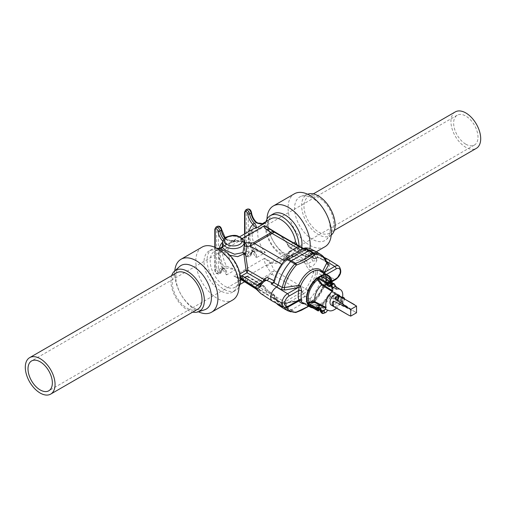 <?xml version="1.0" encoding="UTF-8"?>
<svg xmlns="http://www.w3.org/2000/svg" width="506" height="506" viewBox="0 0 506 506"><rect width="100%" height="100%" fill="white"/><g stroke="black" fill="none" stroke-linecap="round" stroke-linejoin="round"><path stroke-width="0.38" stroke-dasharray="2.53 1.9" d="M298.951 245.967A23.719 13.694 60 0 1 294.043 256.694A23.719 13.694 60 0 1 273.689 247.946A23.719 13.694 60 0 1 266.048 221.552M256.213 289.103A2.005 1.208 122.2 0 0 257.276 289.04L262.45 285.479A2.005 1.157 -60 0 1 263.449 285.378A2.005 1.157 -60 0 1 263.854 286.08L268.863 291.703L274.163 294.928A29.063 16.78 120 0 0 279.255 301.715A29.063 16.78 120 0 0 281.722 302.721L284.802 301.905L286.269 303.847L286.396 307.06L304.232 296.82L309.002 299.761L309.78 299.122A32.738 18.899 120 0 0 322.335 275.485L323.72 273.531L317.812 269.995L315.358 270.191L310.191 266.871L308.331 263.575L312.544 261.109L316.851 260.482C316.554 257.952 315.428 256.118 313.473 254.992L298.3 246.991L298.3 246.201L297.199 244.708L297.199 246.213L296.105 247.548L289.179 251.545L281.81 260.28L272.437 262.69L264.549 258.288C264.132 260.824 264.758 263.341 266.428 265.833L270.552 272.266L270.697 273.411L253.228 283.499L251.691 283.151L243.784 278.914L233.873 276.004L244.581 281.772M313.473 254.992A2.005 1.107 -62.1 0 1 312.12 257.377L305.953 260.362L290.52 251.45L295.757 248.427L296.946 249.357A2.005 1.107 -62.1 0 0 298.3 246.991L297.547 246.441A2.005 1.474 -40.1 0 1 295.757 248.427L296.105 247.548L295.567 248.256A20.708 11.954 60 0 1 291.545 254.657A20.708 11.954 60 0 1 270.836 242.703A20.708 11.954 60 0 1 270.836 218.788M331.594 234.746A23.674 13.668 60 0 1 318.375 234.582A23.674 13.668 60 0 1 302.544 212.381A23.674 13.668 60 0 1 308.11 194.064M318.875 232.153A21.043 12.15 -120 0 0 329.4 233.19A21.043 12.15 -120 0 0 329.4 208.889A21.043 12.15 -120 0 0 308.35 196.739A21.043 12.15 -120 0 0 305.124 213.608A21.043 12.15 -120 0 0 318.875 232.153M305.687 195.816A25.173 14.535 60 0 1 326.566 214.525A25.173 14.535 60 0 1 326.427 239.446A25.173 14.535 60 0 1 299.78 225.992A25.173 14.535 60 0 1 301.45 196.189A25.173 14.535 60 0 1 305.687 195.816M324.978 246.738A30.562 17.647 60 0 1 294.416 229.091A30.562 17.647 60 0 1 294.416 193.798M309.944 248.623A30.562 17.647 60 0 1 303.872 258.92A30.562 17.647 60 0 1 280.001 250.394A30.562 17.647 60 0 1 266.985 219.187M301.696 247.415A23.719 13.694 60 0 1 297.054 254.948A23.719 13.694 60 0 1 273.341 241.254A23.719 13.694 60 0 1 273.341 213.874M455.299 111.902A21.043 12.15 -120 0 0 452.073 128.771A21.043 12.15 -120 0 0 465.817 147.316A21.043 12.15 -120 0 0 476.342 148.353M465.817 144.191A17.217 9.943 -120 0 0 474.426 145.039A17.217 9.943 -120 0 0 474.426 125.159A17.217 9.943 -120 0 0 457.209 115.216A17.217 9.943 -120 0 0 454.571 129.017A17.217 9.943 -120 0 0 465.817 144.191M261.058 293.733A7.634 4.409 -60 0 0 267.035 291.785A2.005 1.094 -58.6 0 1 268.553 291.247L273.86 294.486A2.005 1.094 -58.6 0 1 274.163 294.928A2.005 1.448 162.3 0 1 274.72 295.586A2.005 2.005 0 0 0 273.86 294.486A2.005 1.094 -58.6 0 0 272.342 295.023L267.035 291.785L262.45 285.479L247.017 276.567L246.087 276.82L244.948 281.57L241.938 280.172L279.255 301.715L274.72 295.586A2.005 1.448 162.3 0 1 274.53 296.655L273.613 298.066L278.142 300.994L273.082 297.376L271.14 296.94L272.342 295.023A2.005 0.898 30.1 0 1 274.53 296.655A30.55 17.634 -60 0 0 282.474 304.852L286.276 303.891M229.838 255.252L221.748 250.976A20.708 11.954 -120 0 0 214.455 251.343A20.708 11.954 -120 0 0 211.609 268.977A20.708 11.954 -120 0 0 235.163 287.212A20.708 11.954 -120 0 0 239.18 280.811L239.458 280.254L241.779 279.59L243.38 280.28L257.276 289.04L260.375 293.088C259.433 292.278 259.496 291.62 260.571 291.114A3.34 2.359 -134.9 0 0 257.845 288.376M221.748 250.976L220.875 249.085M222.286 247.314L225.1 245.511A20.708 11.954 -120 0 0 223.279 246.245A20.708 11.954 -120 0 0 226.568 274.916C227.086 271.811 226.416 269.787 224.537 268.844A1.335 0.987 -80.6 0 1 224.006 268.952L224.006 268.952A1.335 0.987 -80.6 0 1 223.279 268.18L224.942 269.654L226.568 274.916L235.543 269.73L226.587 266.27A1.335 0.987 -80.6 0 1 225.961 268.022L235.543 269.73A20.708 11.954 60 0 1 232.254 241.065A20.708 11.954 60 0 1 235.543 240.11C232.077 241.514 228.883 241.299 225.961 239.477A10.019 5.787 60 0 1 224.778 238.162M223.671 239.357A10.019 5.787 -120 0 0 224.537 240.299C226.138 242.216 226.833 243.658 226.625 244.632L231.476 242.456L237.845 241.039A2.005 0.791 -90.5 0 1 237.497 241.248L237.497 241.248A2.005 0.791 -90.5 0 1 236.852 240.432L227.067 243.841L222.279 247.364M325.307 259.192A8.349 4.82 120 0 0 323.859 259.818A8.349 4.82 120 0 0 323.72 259.901L317.812 256.953L315.358 258.149L310.191 255.334L308.609 255.264L308.331 255.84L312.544 253.639L316.851 254.031C316.554 254.853 315.428 254.923 313.473 254.246A2.005 1.107 117.9 0 0 313.056 253.424A2.005 1.107 117.9 0 0 312.12 253.563L305.953 256.548L290.52 247.636L280.469 235.303M297.547 246.441L297.199 246.213M282.474 304.852A2.005 1.619 104.6 0 0 281.722 302.721L250.217 284.536L254.385 284.347L271.861 274.258L274.347 270.602L270.754 263.348C279.287 264.037 285.251 260.723 288.648 253.398L290.52 251.45L289.179 251.545L288.325 252.557A1.335 0.746 -161.4 0 1 288.66 252.241L295.567 248.256M295.725 244.107L296.946 245.536L312.12 253.563L316.851 254.031A7.634 4.409 -60 0 0 315.927 253.247L324.055 257.377M297.547 245.593A2.005 1.474 139.9 0 0 297.288 244.961L297.193 244.664M296.484 244.543A2.005 1.474 139.9 0 0 295.757 244.613L290.52 247.636L289.179 247.542L288.66 246.846A1.335 0.746 161.4 0 1 288.325 246.53L288.325 246.53A1.335 0.746 161.4 0 1 288.66 245.777L293.638 242.905M226.625 244.632L222.229 247.579M240.274 275.612L239.458 275.517L239.18 274.341A20.708 11.954 -120 0 0 227.864 254.505M240.907 278.3L239.939 277.769L239.458 280.254L246.346 276.276L246.087 276.82A1.335 1.031 -0 0 1 247.94 276.82L263.854 286.08M240.907 279.141L239.939 279.274M240.584 280.001L239.18 280.811L240.584 279.856M241.235 279.888L241.235 279.888A2.005 0.715 105.7 0 0 241.779 279.59L247.017 276.567L247.94 276.82L247.681 276.276L263.449 285.378L265.346 287.629A2.005 0.923 -21.8 0 0 264.885 287.288M239.458 275.517L239.939 277.769M313.473 254.246L298.3 246.201A2.005 1.107 117.9 0 0 297.889 245.404L297.889 245.404A2.005 1.107 117.9 0 0 296.946 245.536M323.72 273.531A8.349 4.82 120 0 0 323.859 273.455A8.349 4.82 120 0 0 329.298 266.169A8.349 4.82 120 0 0 328.116 259.451M286.801 306.889L291.481 309.881L309.002 299.761L313.075 302.019C308.66 306.174 302.835 309.539 295.599 312.107L291.481 309.881L290.703 310.134A32.738 18.899 -60 0 1 284.176 308.793M286.269 303.847L303.537 293.878L304.612 296.541L304.232 296.82M308.805 306.238L314.403 301.829A2.005 1.398 -132.8 0 1 313.075 302.019L313.834 301.361L305.017 296.174A32.447 18.735 120 0 0 317.42 272.772L322.335 275.479A32.738 18.899 120 0 0 322.335 275.479L326.332 277.762L326.737 279.059L322.423 287.016A2.005 1.695 31.9 0 1 322.569 286.706L322.569 286.706A2.005 1.695 31.9 0 1 323.929 285.979L324.77 285.188L328.596 277.977L327.686 275.827L323.688 273.556L322.335 275.479M305.017 296.174L304.612 296.541M303.549 293.916L307.838 290.21A30.55 17.634 120 0 0 315.782 272.842L317.42 272.772M305.377 263.911A2.005 0.544 174 0 0 308.331 263.575L305.953 260.362A2.005 1.157 120 0 0 304.549 262.582L308.236 268.971L313.41 272.272A29.063 16.78 -60 0 1 305.852 288.793L302.272 291.817L284.802 301.905M266.428 265.833A6.344 3.428 -35 0 0 270.754 263.348L264.549 258.288L233.873 276.004L241.938 280.172M288.654 252.266A1.335 0.791 16.7 0 0 288.3 252.627L288.3 252.627A1.335 0.791 16.7 0 0 288.648 253.398L304.549 262.582M307.838 290.21L274.347 270.602A6.344 3.675 -29.8 0 1 270.552 272.266M296.946 249.357L312.12 257.377L316.851 260.482A7.634 4.409 120 0 1 310.191 266.871A2.005 1.12 122.7 0 0 308.236 268.971M288.66 253.31A1.335 0.746 -161.4 0 1 288.325 252.557L288.3 252.627C288.161 254.758 285.991 257.307 281.81 260.28L291.545 254.657M317.452 272.601L317.812 269.995M315.358 270.191A2.005 1.164 93.3 0 1 315.782 272.842A2.005 0.759 13.1 0 1 313.41 272.272A2.005 1.126 122.7 0 1 315.358 270.191M303.537 293.878L302.272 291.817L271.861 274.258A6.344 3.662 60 0 1 270.697 273.411M286.396 258.541L286.269 260.508L303.537 250.54L304.612 248.022M316.908 252.102A32.738 18.899 -60 0 1 322.335 259.553L317.61 257.529M311.228 249.173A32.447 18.735 -60 0 1 317.42 257.029L323.72 259.901M305.377 255.808A2.005 1.626 -170.2 0 0 308.331 255.84L307.863 256.561L305.953 256.548A2.005 1.157 -60 0 1 304.947 256.643A2.005 1.157 -60 0 1 304.549 255.947L305.377 255.808C305.7 254.632 306.655 254.48 308.236 255.347L313.41 258.168A2.005 1.221 -61.5 0 0 313.809 258.661A2.005 1.221 -61.5 0 0 315.358 258.149L315.908 258.547L315.782 258.022L317.42 257.029M303.549 250.502L307.838 249.825A30.55 17.634 -60 0 1 315.782 258.022A2.005 1.448 -17.7 0 1 313.41 258.168A29.063 16.78 120 0 0 308.318 251.381A29.063 16.78 120 0 0 305.852 250.375L302.272 250.906L284.796 260.988L285.884 261.039L286.269 260.508M270.754 229.692C279.287 233.728 285.251 239.42 288.648 246.77L288.66 246.846M288.654 245.752A1.335 0.708 -15.9 0 0 288.293 246.441L288.293 246.441A1.335 0.708 -15.9 0 0 288.648 246.77L304.549 255.947M271.001 229.832C280.963 235.252 286.725 240.793 288.293 246.441L289.179 247.542L304.947 256.643L307.863 256.561L312.025 254.328A3.34 1.366 71.5 0 1 310.962 253.892M303.733 248.497L314.662 253.867L312.025 254.328A3.34 1.366 71.5 0 0 312.544 253.639M317.452 257.143L317.812 256.953M303.537 250.54L303.138 251.077L300.918 250.122M280.286 305.346A32.738 18.899 -60 0 1 278.142 301L276.757 300.646L271.14 296.94M276.757 300.646A8.349 4.82 -60 0 1 276.618 300.728L280.944 302.816L284.789 303.271L297.515 300.925L298.863 300.102M272.525 301.184A8.349 4.82 120 0 0 276.618 300.728L287.522 306.693A7.944 4.586 -60 0 1 283.626 307.129M276.618 287.092A8.349 4.82 -60 0 1 276.757 287.016L278.142 285.068M296.244 312.335A2.005 0.854 70.1 0 1 295.599 312.107L294.796 312.354L286.016 307.142A32.447 18.735 -60 0 1 278.8 305.339M276.453 303.29A32.447 18.735 -60 0 1 273.613 298.066M286.016 307.142L286.396 307.06M251.691 283.151A6.344 1.208 116.2 0 1 250.217 284.536L241.779 280.077C245.872 283.335 247.927 282.272 247.946 276.896A1.335 1.006 -176.7 0 0 246.087 276.845M241.779 280.077A6.344 1.581 119.9 0 0 243.784 278.914M268.863 291.703A2.005 1.094 -58.6 0 0 268.553 291.247L268.553 291.247C266.826 290.033 265.758 288.831 265.346 287.629A2.005 0.923 -21.8 0 1 264.619 288.812L260.571 291.114M242.311 280.343A2.005 1.208 122.2 0 0 243.38 280.28M273.569 297.939L273.082 297.376M262.083 281.829L262.45 281.659A2.005 1.157 120 0 0 263.183 281.001M286.276 260.476L282.474 264.467A30.55 17.634 120 0 0 274.53 281.836L273.613 282.323M282.234 263.613L284.802 260.995M274.012 280.748L274.163 280.83A29.063 16.78 -60 0 1 276.447 273.835M260.571 283.645A3.34 2.359 45.1 0 1 260.204 284.195L264.619 281.077A2.005 1.252 24.9 0 0 265.302 280.564L260.204 284.195A3.34 2.359 45.1 0 1 260.071 284.315M265.372 280.103A2.005 1.252 24.9 0 1 265.302 280.564L263.917 281.937L262.348 281.602M273.208 283.082A2.005 1.758 -110.1 0 0 273.506 283.006L273.506 283.006A2.005 1.758 -110.1 0 0 274.53 281.836A2.005 0.759 -166.9 0 0 274.764 281.576A2.005 0.759 -166.9 0 0 274.163 280.83A2.005 1.189 117.2 0 1 273.695 281.969M244.215 242.76A2.005 1.72 -53.3 0 1 243.81 242.545L244.284 243.867L243.209 241.526L236.852 240.432M229.686 243.228C233.089 241.836 235.695 241.172 237.497 241.248C240.679 241.311 242.785 241.741 243.81 242.545L243.81 242.545A2.005 1.72 -53.3 0 1 243.209 241.526M225.208 237.82L226.58 239.37A1.335 0.468 134.7 0 1 226.587 239.774A24.718 14.269 -120 0 0 226.587 266.27A11.36 6.559 -120 0 0 221.337 270.678A2.005 1.157 60 0 1 219.832 271.21A2.005 1.157 60 0 1 218.516 268.819L218.516 227.909A2.005 1.157 60 0 1 219.832 227.036A2.005 1.157 60 0 1 221.337 229.307A11.36 6.559 -120 0 0 226.587 239.774L233.664 240.546L235.543 240.11L231.476 242.456M226.214 244.879L223.279 241.685A11.36 6.559 60 0 1 222.785 241.172M239.755 236.732L233.664 240.546C231.236 241.198 228.876 240.805 226.58 239.37A1.335 0.468 134.7 0 0 225.961 239.477M224.537 240.299A1.335 0.468 134.7 0 0 223.279 241.685A24.718 14.269 60 0 0 222.608 242.241M255.72 250.843L265.302 252.551L256.346 249.085A1.335 0.987 -80.6 0 1 255.72 250.843A10.019 5.787 60 0 0 253.095 251.248L251.678 252.064A10.019 5.787 -120 0 0 249.673 255.549A3.34 1.929 60 0 1 249.003 256.713A3.34 1.929 60 0 1 246.428 255.815A3.34 1.929 60 0 1 244.967 252.456L244.967 211.546A3.34 1.929 60 0 1 245.663 210.015M262.696 223.488L262.013 223.88A20.708 11.954 60 0 0 265.302 252.551L256.327 257.731C256.852 254.632 256.175 252.608 254.303 251.659A1.335 0.987 -80.6 0 1 253.765 251.767L253.765 251.767A1.335 0.987 -80.6 0 1 253.038 250.995L254.701 252.469L256.327 257.731A20.708 11.954 -120 0 1 253.038 229.066C252.374 228.478 251.374 230.394 250.046 234.809C249.483 240.059 251.039 245.948 254.701 252.469L253.765 251.767L251.678 252.064A10.019 5.787 -120 0 1 254.303 251.659M256.34 222.191A1.335 0.468 134.7 0 1 256.346 222.596A24.718 14.269 -120 0 0 256.346 249.085A11.36 6.559 -120 0 0 251.096 253.493A2.005 1.157 60 0 1 249.597 254.031A2.005 1.157 60 0 1 248.275 251.634L248.275 210.724A2.005 1.157 60 0 1 249.597 209.851A2.005 1.157 60 0 1 251.096 212.128A11.36 6.559 -120 0 0 256.346 222.596L263.424 223.361L262.013 223.88A20.708 11.954 60 0 1 262.867 223.462M216.726 248.206A23.719 13.694 -120 0 0 211.957 249.306A23.719 13.694 -120 0 0 208.7 269.502A23.719 13.694 -120 0 0 235.676 290.387A23.719 13.694 -120 0 0 239.015 286.813M171.679 275.65A23.674 13.668 -120 0 0 172.533 290.4A23.674 13.668 -120 0 0 192.723 312.101M197.65 309.261A21.043 12.15 60 0 1 176.6 297.111A21.043 12.15 60 0 1 176.6 272.81M179.573 266.554A25.173 14.535 -120 0 0 177.587 286.908A25.173 14.535 -120 0 0 204.55 309.811M174.791 270.9A30.562 17.647 -120 0 0 176.822 285.289A30.562 17.647 -120 0 0 198.39 311.778M202.128 247.08A30.562 17.647 -120 0 0 197.928 273.101A30.562 17.647 -120 0 0 232.697 300.014M205.683 271.241A23.719 13.694 -120 0 0 232.659 292.126A23.719 13.694 -120 0 0 232.659 264.746A23.719 13.694 -120 0 0 208.946 251.052A23.719 13.694 -120 0 0 205.683 271.241M323.688 273.556L334.763 279.42L324.77 285.188A2.005 1.575 29.3 0 0 323.062 285.865L326.851 278.724A2.005 1.588 27 0 1 328.596 277.977M326.357 261.336L323.688 259.92L326.497 261.691M326.737 263.05L326.332 262.064L322.335 259.553L326.648 262.519A2.005 1.151 122.2 0 0 326.813 262.595M322.335 259.553L323.688 259.92M328.192 295.055L330.266 297.13L340.399 303.145L340.981 302.714L330.987 296.75L329.14 294.745L329.741 294.796A0.67 0.386 120 0 0 330.07 294.669L329.697 294.694L330.07 294.075A18.096 10.449 120 0 0 331.316 290.874L331.417 289.609L331.209 290.767A18.203 10.512 -60 0 1 329.963 293.992L329.381 295.068A1.335 0.772 -60 0 1 329.033 295.131L328.192 295.055A16.034 9.26 -60 0 1 315.567 306.022A16.034 9.26 -60 0 1 311.026 304.966L310.184 306.01A1.335 0.772 -60 0 1 309.957 306.25M298.774 300.836A19.209 11.088 -60 0 1 298.692 300.716L284.277 303.575L282.297 303.183L277.769 300.52L281.912 302.696A2.005 1.164 117.7 0 0 280.944 302.816M308.749 306.212L314.732 301.468A31.581 18.235 120 0 0 326.737 279.059A2.005 1.588 27 0 1 326.851 278.724L326.737 279.059M321.734 276.744L321.734 277.37A16.034 9.26 -60 0 1 322.638 277.092M330.203 280.672A16.034 9.26 -60 0 1 330.317 289.577L331.158 289.653A1.335 0.772 -60 0 1 331.436 289.774A17.868 10.316 120 0 0 332.233 283.55M323.03 287.68C324.599 287.901 325.668 287.155 326.243 285.454A2.005 0.765 -167 0 1 325.649 284.701L325.649 284.701A2.005 0.765 -167 0 1 326.18 284.334L324.978 285.707L323.929 285.979A2.005 1.233 -79.4 0 0 323.03 287.68A18.203 10.512 120 0 1 321.74 290.615A18.203 10.512 120 0 1 302.683 302.708C306.819 306.124 318.616 298.211 322.392 287.054A2.005 0.449 20.7 0 0 323.03 287.68M326.243 285.454A18.203 10.512 120 0 0 326.243 276.706L323.03 273.215A18.203 10.512 120 0 0 320.886 271.172L322.6 272.816A2.005 1.575 146.2 0 1 322.385 272.038M340.399 303.145A12.024 6.945 -60 0 1 336.452 308.122M328.109 310.248L317.167 304.675L311.026 304.966M330.266 297.13A12.675 7.318 -60 0 1 320.526 305.346A12.675 7.318 -60 0 1 317.585 304.916A12.675 7.318 -60 0 1 317.18 304.682L316.731 304.985L327.527 310.482M337.262 294.707A6.015 3.472 -60 0 1 337.882 295.257A6.015 3.472 -60 0 1 336.882 302.246A6.015 3.472 -60 0 1 331.247 305.118M340.981 302.714L342.505 302.854L343.302 302.341A15.869 9.159 120 0 0 344.523 299.204L344.162 298.591M343.966 298.572L342.632 298.458L332.297 291.905L330.317 289.577M342.688 297.307L339.033 295.599L338.912 295.125L339.425 295.169L330.791 290.482L330.298 289.679L332.644 292.487L342.632 298.458L342.417 297.958A12.024 6.945 -60 0 0 342.467 297.711M321.734 277.37L325.756 282.576A12.675 7.318 -60 0 1 330.083 282.867M330.254 282.974A12.675 7.318 -60 0 1 332.094 285.302A12.675 7.318 -60 0 1 332.297 291.886L332.644 292.487M325.756 282.576L336.269 289.211M343.953 297.787L344.339 298.502A17.868 10.316 -60 0 1 343.125 301.627L342.296 302.05L342.505 302.854M337.255 299.388L339.267 300.95L341.038 301.57A0.67 0.525 95.1 0 1 340.797 300.69L337.964 299.052A0.67 0.525 95.1 0 1 337.432 299.444L337.432 299.444A0.67 0.525 95.1 0 1 337.255 299.388L329.741 294.796A0.67 0.525 -84.9 0 0 329.033 295.131M343.302 302.341L343.125 301.627M344.339 298.502L344.523 299.204M330.07 294.669L330.298 294.245A17.868 10.316 120 0 0 331.525 291.083L331.607 290.71A0.67 0.386 120 0 0 331.392 290.533A0.67 0.525 -84.9 0 1 331.158 289.653M338.912 295.125A0.67 0.525 -84.9 0 1 339.147 296.01L339.229 296.174A15.699 9.064 120 0 1 337.995 299.356L338.482 299.097A17.204 9.93 120 0 0 339.659 296.054L339.229 296.174L341.12 297.269L342.492 297.692A17.204 9.93 -60 0 1 341.316 300.735L340.797 300.69A16.369 9.45 120 0 0 341.98 297.642A0.67 0.525 -84.9 0 1 342.511 297.25L341.019 296.718A0.67 0.386 -60 0 1 341.12 297.269A15.699 9.064 -60 0 1 339.887 300.444A0.67 0.386 -60 0 1 339.267 300.95M326.003 312.385L322.556 313.518M310.988 304.928L316.731 304.985M322.98 313.201L322.233 312.765L322.746 312.126L322.626 310.557L320.734 309.47L318.97 309.944L318.457 310.583L310.425 305.947L311.026 305.2M309.742 306.117L310.089 306.2A0.67 0.386 120 0 0 310.425 305.947L310.931 304.884L317.072 304.65M320.602 309.95L322.101 310.836L320.949 309.198M322.626 310.557A0.67 0.386 -60 0 1 322.012 310.766L321.525 312.158A17.204 9.93 -60 0 1 320.342 310.482L320.779 309.014M322.746 312.126L322.037 311.519A16.369 9.45 120 0 1 320.861 309.836M335.908 288.888L325.51 282.348L321.664 277.402M329.963 282.392A0.67 0.386 0 0 0 329.767 282.114L330.709 283.758L332.6 284.853L333.543 284.296A0.67 0.386 0 0 0 332.6 284.296L332.183 284.549L331.329 284.056M333.543 284.296L333.543 283.613L334.295 284.043L335.908 286.851M329.716 285.972L330.241 285.662L330.241 284.979A17.204 9.93 -60 0 1 332.6 283.613L332.183 284.549A0.67 0.386 -60 0 1 332.461 284.543L332.461 284.543A0.67 0.386 -60 0 1 332.6 284.853M330.045 285.934A0.67 0.386 180 0 1 330.241 285.662A16.369 9.45 120 0 1 332.6 284.296M278.142 300.994L276.795 300.634M324.03 272.987L326.18 274.625A20.208 11.67 -60 0 1 326.18 284.334L332.031 280.956M299.407 300.482A2.005 1.575 -33.8 0 0 298.692 300.716A2.005 0.329 74.8 0 1 298.774 300.241A2.005 0.329 74.8 0 1 298.964 300.393A2.005 1.543 -66.7 0 1 300.096 300.336L300.096 300.336A2.005 1.543 -66.7 0 1 300.166 300.368M326.243 276.706A2.005 1.448 162.5 0 1 325.687 276.048L325.687 276.048A2.005 1.448 162.5 0 1 326.18 274.625L326.528 274.429M322.664 272.196A2.005 1.423 -156.3 0 0 323.929 273.095A2.005 0.689 -55.5 0 1 323.132 273.354L323.132 273.354A2.005 0.689 -55.5 0 1 323.03 273.215A2.005 1.575 146.2 0 1 322.6 272.816A2.005 2.005 0 0 0 323.132 273.354L325.687 276.048L325.649 284.701L324.978 285.707L332.151 281.564M314.732 301.468A2.005 0.576 42.2 0 1 314.694 301.532L314.403 301.829A2.005 1.398 -132.8 0 0 314.555 301.652M320.905 254.588A32.586 18.811 -60 0 1 326.332 262.064A2.005 1.151 122.2 0 0 326.648 262.519L326.819 262.608M326.813 278.831C324.688 287.275 320.646 294.84 314.694 301.532L314.694 301.532A2.005 0.576 42.2 0 1 313.834 301.361A32.586 18.811 -60 0 0 326.332 277.762A2.005 1.208 -60.3 0 1 327.686 275.827M322.948 286.124A2.005 1.575 29.3 0 1 323.062 285.865L322.569 286.706A2.005 2.005 0 0 0 322.392 287.054A2.005 0.449 20.7 0 1 322.423 287.016A19.209 11.088 -60 0 1 304.517 303.764M296.952 301.133A2.005 0.481 79 0 1 297.174 300.615L298.774 300.241A2.005 2.005 0 0 1 300.096 300.336M286.301 307.566A31.581 18.235 120 0 1 284.277 303.575A2.005 0.443 79.9 0 1 284.48 302.955L297.174 300.615A2.005 0.481 79 0 1 297.515 300.925L287.522 306.693A2.005 1.157 -120 0 0 288.49 306.775M284.347 307.427A32.586 18.811 -60 0 1 282.297 303.183A2.005 1.164 117.7 0 0 281.912 302.696L284.48 302.955A2.005 0.443 79.9 0 1 284.789 303.271M330.987 296.75L330.279 297.111M331.209 290.767L331.43 290.223A0.67 0.487 -19.1 0 0 331.424 290.501L331.424 290.501A0.67 0.487 -19.1 0 0 331.607 290.71M328.242 294.966L329.697 294.694L330.07 294.075L338.394 298.919A0.67 0.386 -60 0 1 337.774 299.432A0.67 0.525 95.1 0 0 337.945 299.489L337.388 299.444L339.128 295.63A0.67 0.386 -60 0 1 339.229 296.174M312.227 307.559A17.868 10.316 120 0 0 329.381 295.068L329.963 293.992M310.184 306.01L309.798 306.155A0.67 0.455 71.2 0 1 310.089 306.2M321.734 277.592L321.734 276.795A0.67 0.386 120 0 0 321.614 276.504A0.67 0.544 125.9 0 1 321.588 276.485M332.334 283.499L331.43 290.223M331.341 290.178L331.392 290.589L339.52 295.2A0.67 0.386 -60 0 1 339.621 295.757A17.868 10.316 -60 0 1 338.394 298.919L339.823 295.985L331.316 290.874M329.653 294.524L321.727 304.72L312.847 307.92M354.314 304.549L340.715 296.895L340.715 302.012L354.314 311.494L339.305 304.454L334.871 307.015L348.299 314.966M354.314 311.494L356.528 312.771M334.871 307.015L339.305 304.454M340.715 302.012L340.715 296.895M240.862 279.837L246.087 276.82M242.33 238.452L237.845 241.039L244.164 242.045M239.18 274.341L239.952 273.898M317.654 257.529L315.908 258.547A2.005 2.005 0 0 1 313.809 258.661L308.635 255.853A2.005 1.221 -61.5 0 0 310.191 255.334A7.634 4.409 -60 0 1 315.927 253.247C309.919 251.982 310.905 254.012 308.609 255.264L307.952 255.581L308.635 255.853A2.005 1.221 -61.5 0 1 308.236 255.347M253.228 283.499A6.344 3.662 60 0 0 254.385 284.347L284.796 301.905M312.544 261.109A3.34 1.366 -108.5 0 0 310.962 257.706M303.138 251.077L306.181 250.508A2.005 1.619 -75.4 0 1 305.852 250.375L303.164 248.825M284.416 260.773L284.796 260.988M303.524 248.61L308.318 251.381L306.181 250.508A2.005 1.619 -75.4 0 0 307.838 249.825M281.741 264.315L282.474 264.467M222.615 242.184A10.79 6.23 180 0 1 233.392 236.182A10.79 6.23 180 0 1 244.177 242.184M215.208 247.447L215.208 270.729A2.005 1.157 -120 0 0 216.524 273.12A2.005 1.157 -120 0 0 218.029 272.582A11.36 6.559 60 0 1 223.279 268.18A24.718 14.269 60 0 1 219.364 248.503M224.537 268.844A10.019 5.787 -120 0 0 221.913 269.249A10.019 5.787 -120 0 0 219.908 272.734A3.34 1.929 60 0 1 219.237 273.891A3.34 1.929 60 0 1 216.663 273A3.34 1.929 60 0 1 215.208 269.635L216.625 268.819A3.34 1.929 -120 0 0 218.08 272.184A3.34 1.929 -120 0 0 220.654 273.076A3.34 1.929 -120 0 0 221.324 271.912A10.019 5.787 60 0 1 223.329 268.427A10.019 5.787 60 0 1 225.961 268.022M218.029 272.582A1.335 0.873 -172.5 0 0 219.908 272.734L221.324 271.912A1.335 0.873 -172.5 0 0 221.717 271.393L220.654 273.076L219.237 273.891C216.536 274.214 215.063 272.974 214.816 270.185A1.335 0.772 0 0 0 215.208 270.729M217.314 226.378A3.34 1.929 -120 0 0 216.625 227.909L216.625 268.819A1.335 0.772 0 0 1 218.516 268.819M214.816 247.276L214.816 270.185A1.335 0.772 0 0 1 215.208 269.635L215.208 228.725L216.625 227.909A1.335 0.772 0 0 1 218.516 227.909M214.816 229.269A1.335 0.772 0 0 1 215.208 228.725A3.34 1.929 60 0 1 215.898 227.194M221.337 270.678A1.335 0.873 -172.5 0 1 221.717 271.393C222.204 269.47 222.741 268.477 223.329 268.427L221.913 269.249L224.006 268.952L224.942 269.654C219.206 257.725 218.649 249.926 223.279 246.245L222.317 246.801M221.337 229.307A1.335 0.658 173.5 0 1 221.717 229.699M244.967 233.721L244.967 253.544A2.005 1.157 -120 0 0 246.289 255.941A2.005 1.157 -120 0 0 247.788 255.403A11.36 6.559 60 0 1 253.038 250.995A24.718 14.269 60 0 1 249.123 231.324M247.08 209.193A3.34 1.929 -120 0 0 246.384 210.724L246.384 251.634A3.34 1.929 -120 0 0 247.845 254.999A3.34 1.929 -120 0 0 250.419 255.891A3.34 1.929 -120 0 0 251.09 254.733L249.673 255.549A1.335 0.873 -172.5 0 1 247.788 255.403M248.275 251.634A1.335 0.772 0 0 0 246.384 251.634L244.967 252.456A1.335 0.772 0 0 0 244.575 253A1.335 0.772 0 0 0 244.967 253.544M248.275 210.724A1.335 0.772 0 0 0 246.384 210.724L244.967 211.546A1.335 0.772 0 0 0 244.575 212.09M251.09 254.733A10.019 5.787 60 0 1 253.095 251.248C252.507 251.299 251.969 252.285 251.476 254.214A1.335 0.873 -172.5 0 1 251.09 254.733M251.096 253.493A1.335 0.873 -172.5 0 1 251.476 254.214L250.419 255.891L249.003 256.713C246.302 257.029 244.828 255.789 244.575 253L244.575 233.949M251.096 212.128A1.335 0.658 173.5 0 1 251.482 212.52M329.33 294.998A18.203 10.512 -60 0 1 312.809 307.895M332.246 283.55A18.203 10.512 -60 0 1 331.417 289.609M343.112 301.646L342.17 301.102A17.868 10.316 120 0 0 343.397 297.939L344.339 298.483M341.038 301.57L342.296 302.05M341.55 301.614A0.67 0.386 120 0 0 342.17 301.102L341.316 300.735A0.67 0.525 95.1 0 0 341.55 301.614M342.84 297.319A0.67 0.525 -84.9 0 0 342.492 297.692L343.397 297.939A0.67 0.386 120 0 0 343.378 297.452M339.425 295.169A0.67 0.386 -60 0 1 339.52 295.2A0.67 0.67 0 0 1 339.823 295.985L339.659 296.054A0.67 0.525 -84.9 0 0 339.425 295.169M339.147 296.01A16.369 9.45 -60 0 1 337.964 299.052M337.995 299.356A0.67 0.386 -60 0 1 337.382 299.862M338.482 299.097A0.67 0.525 95.1 0 1 337.945 299.489A0.67 0.67 0 0 0 338.615 299.103L338.482 299.097M340.924 296.687A0.67 0.386 -60 0 1 341.019 296.718L339.128 295.63A0.67 0.386 -60 0 0 339.033 295.599M321.721 313.037A0.67 0.386 120 0 0 322.233 312.765L321.525 312.158A0.67 0.538 136 0 0 321.436 312.778M318.578 310.646L318.457 310.583A0.67 0.386 -60 0 1 318.065 310.855M322.012 310.766A15.699 9.064 -60 0 1 320.962 309.375M322.101 310.836L320.595 309.957M320.734 309.47A0.67 0.386 -60 0 1 320.222 309.735M332.79 283.278A0.67 0.424 -114.9 0 0 332.6 283.613A0.67 0.386 0 0 1 333.543 283.613A0.67 0.386 120 0 0 333.543 283.562M321.538 277.541L321.538 276.523A0.67 0.386 180 0 0 321.734 276.795L329.767 281.431L329.767 282.114M330.045 285.751A15.699 9.064 -60 0 1 332.183 284.549M295.447 312.506A2.005 1.531 -93.1 0 1 294.796 312.354A32.586 18.811 -60 0 1 288.325 311.013M338.811 266.093A7.944 4.586 -60 0 1 339.937 272.487A7.944 4.586 -60 0 1 334.763 279.42A2.005 1.157 -120 0 0 335.731 279.502M303.872 258.92L316.294 251.748M294.043 256.694L297.054 254.948M307.61 194.222L301.45 196.189M331.209 235.1L326.427 239.446M313.277 193.899L308.35 196.739M334.321 230.35L329.4 233.19M219.237 248.579L214.455 251.343M239.952 284.448L235.163 287.212M298.787 245.878L297.288 244.955M303.189 251.052L285.884 261.039M246.346 276.276L247.681 276.276M272.905 283.347L273.506 283.006A2.005 2.005 0 0 0 274.764 281.576C276.181 275.65 278.768 269.995 282.531 264.619L285.953 261.001M211.957 249.306L208.946 251.052M235.676 290.387L232.659 292.126M328.002 310.21L317.585 304.916M320.526 305.346L315.567 306.022M335.889 286.643L331.639 283.872M332.094 285.302L331.462 283.758M330.032 286.042L332.556 284.581L331.474 283.974M332.505 292.436L342.53 298.426M330.481 290.267L332.41 292.36M317.148 304.663L328.09 310.235M325.548 282.588L336.041 289.192M325.522 282.563L321.55 277.566M457.209 115.216L31.574 360.961M474.426 145.039L48.791 390.784"/><path stroke-width="0.76" d="M266.048 221.552A23.719 13.694 60 0 1 270.324 215.613A23.719 13.694 60 0 1 275.89 214.569A23.719 13.694 60 0 1 298.951 245.967M262.696 223.488L270.836 218.788A20.708 11.954 60 0 1 275.694 217.877A20.708 11.954 60 0 1 295.567 241.792L296.105 242.817L295.757 244.613M297.199 244.708L296.105 242.817M307.61 194.222L308.11 194.064A23.674 13.668 60 0 1 312.094 193.709A23.674 13.668 60 0 1 331.727 211.306A23.674 13.668 60 0 1 331.594 234.746L331.209 235.1M266.985 219.187A30.562 17.647 60 0 1 273.303 205.986L294.416 193.798A30.562 17.647 60 0 1 301.589 192.451A30.562 17.647 60 0 1 327.717 216.891A30.562 17.647 60 0 1 324.978 246.738L316.294 251.748M273.303 205.986A30.562 17.647 60 0 1 280.482 204.639A30.562 17.647 60 0 1 302.012 220.648A30.562 17.647 60 0 1 309.944 248.623M270.324 215.613L273.341 213.874A23.719 13.694 60 0 1 278.907 212.83A23.719 13.694 60 0 1 295.789 225.512A23.719 13.694 60 0 1 301.696 247.415M334.321 230.35L476.342 148.353A21.043 12.15 -120 0 0 476.342 124.052A21.043 12.15 -120 0 0 455.299 111.902L313.277 193.899M220.875 249.085L222.286 247.314M280.469 235.303L264.549 225.619C264.132 227.188 264.758 228.484 266.428 229.522L270.552 232.222L270.697 232.849L253.228 242.937L245.372 242.728L247.149 246.277L245.536 254.025L247.94 270.356A1.335 0.455 0 0 0 246.087 270.356L243.886 253.879L237.7 256.65L229.838 255.252M297.889 245.404L297.288 244.955A2.005 1.474 139.9 0 0 297.288 244.955A2.005 1.474 139.9 0 0 296.484 244.543M222.286 247.504L225.613 250.35L234.645 254.252L242.886 252.595L243.886 253.879L244.234 253.202L245.536 254.025A1.335 0.455 -15.3 0 1 244.215 254.385M255.802 288.287A2.005 1.208 122.2 0 0 256.213 289.103L260.375 293.088A7.634 4.409 -60 0 0 261.058 293.733L255.802 288.287L241.906 279.546L241.906 278.755L240.546 278.155M256.213 289.103L242.311 280.343A2.005 1.208 122.2 0 1 241.906 279.546L240.584 279.103M240.907 279.141A2.005 0.715 105.7 0 0 241.235 279.888L240.584 279.856M262.348 281.602L247.017 272.753L246.087 270.356L239.952 273.898M240.274 275.612L243.38 276.466L257.276 285.226L262.45 281.659M240.907 278.3A2.005 0.715 -74.3 0 1 241.779 275.776L247.017 272.753L247.94 270.356M286.801 258.269L304.232 248.206L309.002 250.666L291.481 260.786L295.599 263.259L294.796 263.892L286.016 258.92L286.801 258.269L291.481 260.786L290.703 261.431A32.738 18.899 120 0 0 278.142 285.061L282.297 287.49L284.277 287.566L298.692 285.447A19.209 11.088 -60 0 1 310.557 270.546A19.209 11.088 -60 0 1 322.423 271.747L322.948 270.628A2.005 1.543 -151.5 0 0 324.77 272.209L334.763 266.441A7.944 4.586 -60 0 1 338.811 266.093L328.116 259.451A8.349 4.82 120 0 0 327.907 259.331A8.349 4.82 120 0 0 325.307 259.192M322.948 270.628L326.737 263.05A31.581 18.235 120 0 0 314.732 254.499L314.555 254.581C309.988 258.819 303.973 262.298 296.503 265.005A2.005 0.867 70.7 0 0 295.599 263.259C302.879 260.754 308.704 257.39 313.075 253.171L309.002 250.666L309.78 250.413L305.017 247.946L304.232 248.206M314.732 254.499A2.005 1.531 86.9 0 0 313.834 252.899L309.78 250.413A32.738 18.899 -60 0 1 316.098 251.646A32.738 18.899 -60 0 1 316.908 252.102L320.905 254.588A32.586 18.811 -60 0 0 313.834 252.899L313.075 253.171A2.005 1.385 -133.4 0 1 314.555 254.581M305.017 247.946A32.447 18.735 -60 0 1 311.228 249.173L316.098 251.646M276.447 273.835A29.063 16.78 -60 0 1 281.722 264.303L250.217 246.118L274.347 232.184L270.754 229.692L303.524 248.61M266.428 229.522A6.344 5.269 120.1 0 1 270.754 229.692L264.549 225.619L242.33 238.452M303.164 248.825L274.347 232.184A6.344 5.458 127.4 0 0 270.552 232.222M276.618 287.092A8.349 4.82 120 0 0 271.203 294.334A8.349 4.82 120 0 0 272.317 301.064A8.349 4.82 120 0 0 272.525 301.184L283.626 307.129A7.944 4.586 -60 0 1 282.31 300.785A7.944 4.586 -60 0 1 287.522 293.714L276.618 287.092L278.142 285.068A32.738 18.899 120 0 0 278.142 285.068L273.569 282.481L272.905 283.347L271.14 283.898L272.342 282.98A2.005 1.758 -110.1 0 0 273.208 283.082M276.757 287.016L271.14 283.898M273.695 281.969A2.005 1.189 117.2 0 1 272.342 282.98L265.947 280.02C263.405 280.438 261.425 281.912 260.008 284.429L260.375 286.636C258.889 288.142 257.371 288.445 255.802 287.541L241.906 278.755A2.005 1.208 -57.8 0 1 243.38 276.466M284.347 307.427A32.586 18.811 -60 0 0 288.325 311.013L284.176 308.793A32.738 18.899 -60 0 1 283.373 308.318A32.738 18.899 -60 0 1 280.286 305.346M283.373 308.318L278.8 305.339A32.447 18.735 -60 0 1 276.453 303.29M286.016 258.92A32.447 18.735 120 0 0 273.613 282.323L273.569 282.481M281.741 264.315L282.234 263.613M251.691 243.114A6.344 2.998 -87.7 0 0 250.217 246.118L247.149 246.277A2.005 0.772 -175.8 0 1 244.265 245.48L244.177 242.184A10.79 6.23 180 0 1 237.706 248.123A10.79 6.23 180 0 1 225.765 246.82A10.79 6.23 180 0 1 222.615 242.184L222.279 247.364M263.183 281.001A2.005 1.157 120 0 0 263.854 279.445L264.885 279.192C265.821 277.655 267.149 277.288 268.863 278.079L274.163 280.83M246.087 270.324A1.335 0.5 177.7 0 1 247.946 270.261L263.854 279.445M255.802 287.541A2.005 1.208 -57.8 0 1 257.276 285.226L260.375 286.636A7.634 4.409 120 0 1 267.035 280.248A2.005 1.189 117.3 0 0 268.863 278.079M265.372 280.103A2.005 1.252 24.9 0 0 264.885 279.192M244.234 253.202L242.886 252.595L244.265 245.48M244.164 242.045L245.372 242.728A2.005 1.72 -53.3 0 1 244.215 242.76M263.405 223.367L265.302 222.925C261.836 224.329 258.642 224.12 255.72 222.298A10.019 5.787 60 0 1 251.09 213.058L249.673 213.874A10.019 5.787 -120 0 0 254.303 223.114C256.175 225.543 256.852 227.207 256.327 228.111L253.038 224.506A11.36 6.559 60 0 1 247.788 214.032A2.005 1.157 -120 0 0 246.289 211.761A2.005 1.157 -120 0 0 244.967 212.634L244.967 233.721M254.303 223.114A1.335 0.468 134.7 0 0 253.038 224.506A24.718 14.269 60 0 0 249.123 231.324M251.482 212.52A1.335 0.658 173.5 0 1 251.09 213.058A3.34 1.929 -120 0 0 249.496 209.933A3.34 1.929 -120 0 0 247.08 209.193C249.313 208.523 250.78 209.629 251.482 212.52C251.994 216.119 253.614 219.345 256.34 222.191L256.34 222.191A1.335 0.468 134.7 0 0 255.72 222.298M239.015 286.813A23.719 13.694 -120 0 0 235.676 263A23.719 13.694 -120 0 0 216.726 248.206M192.723 312.101A23.674 13.668 -120 0 0 197.89 311.936A23.674 13.668 -120 0 0 203.456 293.619A23.674 13.668 -120 0 0 187.625 271.418A23.674 13.668 -120 0 0 174.406 271.254A23.674 13.668 -120 0 0 171.679 275.65M29.658 357.647L176.6 272.81A21.043 12.15 60 0 1 187.125 273.847A21.043 12.15 60 0 1 200.876 292.392A21.043 12.15 60 0 1 197.65 309.261L50.701 394.098A21.043 12.15 60 0 1 29.658 381.948A21.043 12.15 60 0 1 29.658 357.647A21.043 12.15 60 0 1 40.183 358.684A21.043 12.15 60 0 1 53.927 377.229A21.043 12.15 60 0 1 50.701 394.098M197.89 311.936L204.55 309.811A25.173 14.535 -120 0 0 206.22 280.008A25.173 14.535 -120 0 0 179.573 266.554L174.406 271.254M198.39 311.778A30.562 17.647 -120 0 0 211.584 312.202A30.562 17.647 -120 0 0 211.584 276.909A30.562 17.647 -120 0 0 181.021 259.262A30.562 17.647 -120 0 0 174.791 270.9M211.584 312.202L232.697 300.014A30.562 17.647 -120 0 0 232.697 264.727A30.562 17.647 -120 0 0 202.128 247.08L181.021 259.262M40.183 389.93A17.217 9.943 -120 0 0 48.791 390.784A17.217 9.943 -120 0 0 48.791 370.898A17.217 9.943 -120 0 0 31.574 360.961A17.217 9.943 -120 0 0 28.931 374.756A17.217 9.943 -120 0 0 40.183 389.93M331.329 284.056L330.291 283.461L329.767 281.975A0.67 0.424 -114.9 0 0 329.336 281.134A0.67 0.386 -60 0 1 329.627 281.127L321.595 276.491A0.67 0.544 125.9 0 1 321.392 275.941L320.912 276.067A18.096 10.449 120 0 0 318.426 277.503A0.67 0.348 55.4 0 0 318.793 277.876L326.889 282.55A17.868 10.316 -60 0 1 329.336 281.134L321.247 276.459A17.868 10.316 120 0 0 318.793 277.876L317.553 278.243A17.868 10.316 120 0 0 307.787 303.429A1.335 0.772 -60 0 1 308.059 302.986L308.9 301.943A16.034 9.26 -60 0 1 317.483 279.824L317.483 278.705A1.335 0.772 -60 0 1 317.553 278.243L317.281 277.864L318.242 277.313A18.203 10.512 -60 0 1 320.741 275.871L321.468 275.447A18.203 10.512 -60 0 1 328.476 275.555A18.203 10.512 -60 0 1 332.246 283.55M308.749 306.212L296.276 312.126A31.581 18.235 120 0 1 286.301 307.566M298.964 300.393L298.863 300.102A20.208 11.67 -60 0 1 298.863 290.4L298.964 287.509L284.789 290.02A2.005 0.468 -98.9 0 1 284.277 287.566A31.581 18.235 120 0 1 296.276 265.157L296.503 265.005M322.638 277.092A16.034 9.26 -60 0 1 330.203 280.672L331.462 283.758M332.334 283.499L328.476 275.555L320.886 271.172A18.203 10.512 120 0 0 300.539 286.2L301.639 290.918A18.203 10.512 120 0 0 301.639 299.66C301.987 300.83 301.62 301.165 300.539 300.665A18.203 10.512 120 0 0 302.683 302.708L310.273 307.085A18.203 10.512 -60 0 1 309.419 306.491L309.021 306.079A18.203 10.512 -60 0 1 307.768 304.302L307.325 303.518A18.203 10.512 -60 0 1 317.281 277.864M308.9 301.943L315.149 301.804A12.675 7.318 -60 0 1 321.69 284.922L317.483 279.824M326.092 307.382L325.877 308.129L315.074 302.632L315.149 301.804L326.092 307.382A12.024 6.945 -60 0 1 332.24 291.532L321.702 284.916L322.202 284.258L332.6 290.798L332.24 291.532M336.452 308.122A12.024 6.945 -60 0 1 328.432 310.431A12.024 6.945 -60 0 1 328.109 310.248L328.071 310.229M333.46 306.206C331.816 304.498 331.816 302.79 333.46 301.083L333.46 306.206L348.299 314.966L331.247 305.118A6.015 3.472 -60 0 1 330.323 300.298A6.015 3.472 -60 0 1 334.251 295.004A6.015 3.472 -60 0 1 337.262 294.707L356.528 306.06L350.715 309.419L350.715 316.123L356.528 312.771L356.528 306.06M335.914 288.989L336.269 289.211L335.908 286.851L335.472 286.333A15.869 9.159 120 0 0 333.037 287.737L332.6 290.798M325.877 308.129L323.985 311.063A15.869 9.159 120 0 0 325.206 312.797L322.708 313.568M322.98 313.201L326.003 312.385L327.527 310.482M344.523 299.204L343.966 298.572M335.908 288.888L336.269 289.211A12.024 6.945 -60 0 1 340.449 289.609A12.024 6.945 -60 0 1 342.467 297.711M335.908 286.851L334.295 284.043M330.083 282.867A12.675 7.318 -60 0 1 330.254 282.974L331.639 283.872M344.162 298.591L344.099 297.844L343.302 297.383A0.67 0.386 120 0 0 343.201 297.351L342.549 297.288M343.378 297.452A0.67 0.386 120 0 0 343.302 297.383A0.67 0.67 0 0 0 343.024 297.294A0.67 0.525 -84.9 0 1 343.201 297.351L344.339 298.483M342.688 297.307A0.67 0.525 -84.9 0 0 342.556 297.256L343.024 297.294A0.67 0.525 -84.9 0 0 342.84 297.319M322.55 313.505A17.868 10.316 -60 0 1 321.335 311.785L321.329 310.848L324.346 310.033M315.074 302.632L309.368 302.847L308.938 302.012M321.095 309.773L320.298 310.33L320.779 309.014L317.313 307.591L319.084 307.117L320.975 308.205L320.861 309.836M323.985 311.063L321.335 311.785M309.368 302.847L308.768 303.594A0.67 0.386 120 0 0 308.559 304.017L308.515 304.372A17.868 10.316 120 0 0 309.742 306.117L317.831 310.792A17.868 10.316 -60 0 1 316.604 309.046L308.515 304.372A0.67 0.512 153 0 0 308.015 304.327A18.096 10.449 120 0 0 309.261 306.092L309.836 306.351A17.868 10.316 120 0 0 312.227 307.559M320.222 309.735A0.67 0.386 -60 0 1 320.165 309.71L319.204 309.881A16.369 9.45 -60 0 1 318.021 308.205L317.509 308.843A17.204 9.93 120 0 0 318.691 310.52L319.204 309.881L320.602 309.95M318.065 310.855A0.67 0.386 -60 0 1 317.831 310.792A0.67 0.538 136 0 0 318.691 310.52L319.103 310.014M331.626 285.27A17.868 10.316 -60 0 1 334.049 283.866L333.119 283.316A17.868 10.316 120 0 0 330.665 284.733L331.626 285.27L333.037 287.737M332.6 288.762L330.987 285.953L331.607 285.276M317.566 279.774L318.426 279.502L322.202 284.258M330.987 285.953L330.241 285.523L330.241 286.206L329.292 286.757L327.401 285.669L326.459 283.341L318.426 278.705L318.426 279.502M326.459 284.024A0.67 0.386 180 0 0 327.401 284.024A16.369 9.45 -60 0 1 329.767 282.664A0.67 0.386 0 0 0 329.963 282.392L329.963 281.703A0.67 0.67 0 0 0 329.627 281.127A0.67 0.386 -60 0 1 329.767 281.431A0.67 0.386 0 0 1 329.767 281.975A17.204 9.93 120 0 0 327.401 283.341L327.825 284.884L329.716 285.972L330.241 285.662M329.963 282.392L330.57 283.455A0.67 0.386 -60 0 1 330.709 283.702M284.789 290.02L280.944 289.426L276.795 286.991M326.813 262.595A2.005 1.151 122.2 0 0 327.686 262.437L328.596 264.733L323.929 273.095M301.639 290.918A2.005 0.765 -167 0 0 298.863 290.4L288.901 296.149A5.946 3.434 120 0 0 284.701 303.429A5.946 3.434 120 0 0 288.901 305.858L298.863 300.102A2.005 1.448 162.5 0 1 301.639 299.66M300.166 300.368A2.005 1.543 -66.7 0 1 300.539 300.665A2.005 1.575 -33.8 0 0 299.407 300.482M300.539 286.2A2.005 0.993 -42.5 0 1 298.964 287.509A2.005 0.601 -94.1 0 1 298.692 285.447A2.005 0.449 -159.3 0 1 300.539 286.2M296.503 312.075A2.005 0.854 70.1 0 1 296.244 312.335L301.38 310.279L308.805 306.238M328.596 264.733A2.005 1.556 -153.8 0 1 326.737 263.05L326.819 262.608C325.674 259.047 323.707 256.371 320.905 254.588M322.385 272.038A2.005 1.575 146.2 0 1 322.423 271.747A2.005 1.423 -156.3 0 0 322.664 272.196M296.276 265.157A2.005 0.576 -137.8 0 0 294.796 263.892A32.586 18.811 -60 0 0 282.297 287.49A2.005 1.107 -59.7 0 1 280.944 289.426M296.952 285.637A2.005 0.512 -99.9 0 0 297.515 287.946L287.522 293.714A2.005 1.157 60 0 1 288.901 296.149M309.236 306.313A0.335 0.316 -37.4 0 0 309.615 306.288A0.67 0.455 71.2 0 1 309.78 306.162L309.78 306.162A0.67 0.455 71.2 0 1 309.792 306.155L317.882 310.829A0.67 0.67 0 0 0 318.742 310.665L318.578 310.646M308.559 304.017L307.882 303.821L307.768 304.302M307.325 303.518L307.787 303.429L307.547 303.91M321.538 276.523L321.576 276.478A0.67 0.386 180 0 1 321.734 276.251L321.734 276.744M332.233 283.55A17.868 10.316 120 0 0 321.664 275.871L321.133 275.65M318.242 277.313L317.926 277.939L317.755 277.598M321.734 276.251A1.335 0.772 -60 0 0 321.664 275.871L321.468 275.447M309.419 306.491L309.836 306.351A1.335 0.772 -60 0 0 309.957 306.25M333.46 301.083L348.299 308.021L334.871 298.641C335.529 296.358 337.002 295.504 339.305 296.08L354.314 304.549M348.299 314.966L350.715 316.123M348.299 308.021L350.715 309.419M339.305 296.08L334.871 298.641M262.867 223.462A20.708 11.954 60 0 1 265.302 222.925L256.327 228.111A20.708 11.954 -120 0 0 253.038 229.066L239.755 236.732M295.567 241.792L293.638 242.905M270.697 232.849A6.344 3.662 -120 0 1 271.861 233.342L300.918 250.122M253.228 242.937A6.344 3.662 -120 0 1 254.385 243.43L284.416 260.773M260.071 284.315A3.34 2.359 45.1 0 1 257.845 284.555M227.181 244.449A8.785 5.073 0 0 0 241.881 242.178A8.785 5.073 0 0 0 231.122 235.96A8.785 5.073 0 0 0 227.181 244.449M214.816 247.276L214.816 229.269L215.898 227.194A3.34 1.929 60 0 1 218.32 227.934A3.34 1.929 60 0 1 219.908 231.059A10.019 5.787 -120 0 0 223.671 239.357M222.785 241.172A11.36 6.559 60 0 1 218.029 231.217A1.335 0.658 173.5 0 0 219.908 231.059L221.324 230.243A3.34 1.929 -120 0 0 219.737 227.118A3.34 1.929 -120 0 0 217.314 226.378C219.553 225.701 221.021 226.815 221.717 229.699A1.335 0.658 173.5 0 1 221.324 230.243A10.019 5.787 60 0 0 224.778 238.162M219.364 248.503A24.718 14.269 60 0 1 222.608 242.241M218.029 231.217A2.005 1.157 -120 0 0 216.524 228.946A2.005 1.157 -120 0 0 215.208 229.819L215.208 247.447M214.816 229.269A1.335 0.772 0 0 0 215.208 229.819M247.08 209.193L245.663 210.015A3.34 1.929 60 0 1 248.079 210.755A3.34 1.929 60 0 1 249.673 213.874A1.335 0.658 173.5 0 1 247.788 214.032M244.575 233.949L244.575 212.09A1.335 0.772 0 0 0 244.967 212.634M304.517 303.764A19.209 11.088 -60 0 1 298.774 300.836M312.809 307.895A18.203 10.512 -60 0 1 310.273 307.085L312.847 307.92M321.329 311.772L320.387 311.228A17.868 10.316 120 0 0 321.614 312.974L322.556 313.518M321.436 312.778A0.67 0.538 136 0 0 321.519 312.898A0.67 0.67 0 0 0 321.664 313.012A0.67 0.386 120 0 1 321.614 312.974A0.67 0.538 136 0 1 321.519 312.898L320.222 311.057A0.67 0.512 153 0 1 320.342 310.482L320.298 310.33A0.67 0.67 0 0 0 320.222 311.057A0.67 0.512 153 0 0 320.387 311.228A0.67 0.386 120 0 1 320.583 310.412L321.329 310.848M322.6 313.549L321.664 313.012A0.67 0.386 120 0 0 321.721 313.037M308.059 302.986L316.8 308.236L317.313 307.591M316.604 309.046A0.67 0.386 -60 0 1 316.8 308.236L317.509 308.843A0.67 0.512 153 0 1 316.604 309.046M320.962 309.375A15.699 9.064 -60 0 1 320.779 309.014A0.67 0.386 -60 0 1 320.975 308.205M319.084 307.117A0.67 0.386 -60 0 0 318.888 307.92A15.699 9.064 120 0 0 320.121 309.672A0.67 0.386 -60 0 0 320.165 309.71L320.595 309.957M333.543 283.562A0.67 0.386 120 0 0 333.119 283.316A0.67 0.424 -114.9 0 0 332.79 283.278L330.329 284.701A0.67 0.348 -124.6 0 0 330.241 284.979A0.67 0.386 180 0 0 330.045 285.251L330.045 285.934M330.665 284.733A0.67 0.386 120 0 0 330.241 285.523A0.67 0.386 180 0 1 330.045 285.251A0.67 0.67 0 0 1 330.329 284.701A0.67 0.348 -124.6 0 1 330.665 284.733M318.546 278.275A0.67 0.386 120 0 0 318.426 278.705A0.67 0.386 180 0 0 317.483 278.705M326.459 283.341A0.67 0.386 -60 0 1 326.889 282.55A0.67 0.348 -124.6 0 1 327.401 283.341A0.67 0.386 180 0 1 326.459 283.341M329.292 286.757A0.67 0.386 -60 0 1 329.716 285.972A15.699 9.064 -60 0 1 330.045 285.751M331.474 283.974L330.57 283.455A0.67 0.386 -60 0 0 330.291 283.461A15.699 9.064 120 0 0 327.825 284.884A0.67 0.386 -60 0 0 327.401 285.669M332.031 280.956L336.142 278.578A5.946 3.434 120 0 0 340.348 271.305A5.946 3.434 120 0 0 336.142 268.876L326.528 274.429M326.497 261.691L327.686 262.437M336.142 268.876A2.005 1.157 60 0 0 334.763 266.441L326.357 261.336M300.096 300.336L288.49 306.775A2.005 1.157 -120 0 0 288.901 305.858M332.151 281.564L335.731 279.502A2.005 1.157 -120 0 0 336.142 278.578M288.325 311.013L295.447 312.506A2.005 1.531 -93.1 0 0 296.276 312.126M309.021 306.079L309.261 306.092A0.67 0.538 136 0 1 309.742 306.117M321.247 276.459A0.67 0.424 65.1 0 1 320.912 276.067L320.741 275.871M222.317 246.801L219.237 248.579M244.581 281.772L239.952 284.448M324.055 257.377L327.907 259.331M303.733 248.497L298.787 245.878M261.058 293.733L272.317 301.064M242.311 280.343L241.235 279.888M222.615 242.184C223.557 239.066 224.79 237.371 226.315 237.099C231.35 235.233 235.176 234.873 237.801 236.011L242.76 238.902C243.266 239.18 243.74 240.274 244.177 242.184M215.898 227.194L217.314 226.378M221.717 229.699L225.208 237.82M244.575 212.09L245.663 210.015M263.436 223.361C261.001 224.013 258.636 223.62 256.34 222.191M328.432 310.431L328.002 310.21M340.449 289.609L335.889 286.643M344.535 298.894L344.346 298.173M332.79 283.278A0.67 0.67 0 0 1 333.41 283.309L334.295 283.822L335.82 286.453M288.49 306.775L285.839 307.61L283.626 307.129M335.731 279.502C341.164 275.245 342.189 270.773 338.811 266.093M295.447 312.506L296.244 312.335"/></g></svg>
